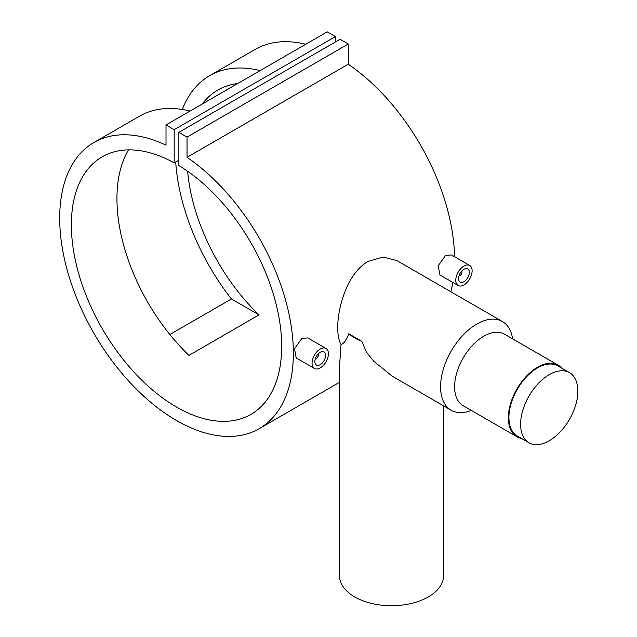 <?xml version="1.0" encoding="UTF-8"?>
<svg xmlns="http://www.w3.org/2000/svg" width="637" height="637" viewBox="0 0 637 637"><rect width="100%" height="100%" fill="white"/><g stroke="black" fill="none" stroke-linecap="round" stroke-linejoin="round"><path stroke-width="0.96" d="M549.237 440.764A40.481 23.37 -60 0 1 528.997 442.771A40.481 23.37 -60 0 1 522.794 410.332A40.481 23.37 -60 0 1 549.237 374.652A40.481 23.37 -60 0 1 569.478 372.653A40.481 23.37 -60 0 1 575.681 405.092A40.481 23.37 -60 0 1 549.237 440.764M528.997 442.771L517.316 436.019A40.481 23.37 -60 0 1 511.105 403.579A40.481 23.37 -60 0 1 537.556 367.907A40.481 23.37 -60 0 1 557.797 365.901L569.478 372.653M317.871 354.26A2.476 1.433 -60 0 1 318.253 355.295A2.476 1.433 -60 0 1 316.493 358.328L315.912 358.671A3.304 1.911 -60 0 1 315.275 358.934M315.912 358.671L316.493 358.328A2.476 1.433 -60 0 1 315.411 358.52M320.236 352.261A7.604 4.387 -60 0 1 324.034 351.887A7.604 4.387 -60 0 1 325.204 357.97A7.604 4.387 -60 0 1 320.236 364.675A7.604 4.387 -60 0 1 316.438 365.049A7.604 4.387 -60 0 1 315.267 358.957A7.604 4.387 -60 0 1 320.236 352.261M314.455 368.481L296.197 357.946L294.525 348.734L301.842 338.398L307.767 337.913L326.017 348.447A11.57 6.681 -60 0 1 327.792 357.715A11.57 6.681 -60 0 1 320.236 367.907A11.57 6.681 -60 0 1 314.455 368.481A11.57 6.681 -60 0 1 312.679 359.212A11.57 6.681 -60 0 1 320.236 349.02A11.57 6.681 -60 0 1 326.017 348.447M458.99 275.964A3.304 1.911 120 0 0 459.627 275.694L460.209 275.359A2.476 1.433 120 0 0 461.96 272.325A2.476 1.433 120 0 0 461.578 271.29M459.118 275.55A2.476 1.433 120 0 0 460.209 275.359L459.627 275.694M463.943 281.697A7.604 4.387 120 0 0 468.912 275.001A7.604 4.387 120 0 0 467.749 268.91A7.604 4.387 120 0 0 463.943 269.292A7.604 4.387 120 0 0 458.982 275.988A7.604 4.387 120 0 0 460.145 282.08A7.604 4.387 120 0 0 463.943 281.697M458.162 285.511L439.912 274.977L438.24 265.764L445.55 255.429L451.474 254.943L469.732 265.478A11.57 6.681 120 0 0 463.943 266.051A11.57 6.681 120 0 0 456.387 276.243A11.57 6.681 120 0 0 458.162 285.511A11.57 6.681 120 0 0 463.943 284.938A11.57 6.681 120 0 0 471.499 274.746A11.57 6.681 120 0 0 469.732 265.478M339.457 367.358L341.034 344.434C343.741 343.861 346.313 340.309 348.757 333.78L361.816 341.328L366.315 351.958L373.903 361.394L392.328 376.26L451.187 410.244A51.223 29.573 -60 0 1 443.336 369.197A51.223 29.573 -60 0 1 476.802 324.066A51.223 29.573 -60 0 1 502.41 321.526A51.223 29.573 -60 0 1 512.594 338.852M443.559 405.841L443.559 575.681A52.051 30.05 180 0 1 428.311 596.925A52.051 30.05 180 0 1 371.586 603.438A52.051 30.05 180 0 1 339.457 575.681L339.457 367.159M361.816 341.328A52.051 30.05 180 0 1 348.757 333.78M521.424 438.391A41.309 23.848 -60 0 1 516.902 436.735L463.155 405.705A41.309 23.848 -60 0 1 456.825 372.605A41.309 23.848 -60 0 1 483.809 336.209A41.309 23.848 -60 0 1 504.464 334.162L558.211 365.192A41.309 23.848 -60 0 1 561.906 368.274M471.292 410.403A51.223 29.573 -60 0 1 451.187 410.244M516.902 436.735A41.309 23.848 -60 0 1 510.571 403.635A41.309 23.848 -60 0 1 537.556 367.231A41.309 23.848 -60 0 1 558.211 365.192M502.41 321.526L396.747 260.525L382.996 257.053L368.226 261.377C342.005 275.662 331.861 329.042 341.034 344.434M190.041 111.061A165.238 95.399 -120 0 0 139.471 116.205L93.91 142.513A165.238 95.399 -120 0 0 93.91 333.31A165.238 95.399 -120 0 0 259.14 428.709A165.238 95.399 -120 0 0 286.371 303.069A165.238 95.399 -120 0 0 187.039 157.315L348.28 64.226L348.28 43.993L340.094 39.271L178.862 132.361L178.862 165.572A148.708 85.86 60 0 1 274.117 296.738A148.708 85.86 60 0 1 250.882 414.4A148.708 85.86 60 0 1 102.167 328.541A148.708 85.86 60 0 1 102.167 156.829A148.708 85.86 60 0 1 174.188 162.873L178.862 160.174M169.848 334.513L231.414 298.968A165.238 95.399 60 0 1 175.708 161.997M182.333 109.492A165.238 95.399 60 0 1 209.581 75.731A165.238 95.399 60 0 1 260.143 70.588M305.712 44.279A165.238 95.399 -120 0 0 255.142 49.423L209.581 75.731M450.845 291.754A165.238 95.399 -120 0 0 452.819 282.422M454.563 256.727A165.238 95.399 -120 0 0 348.28 64.226M174.188 162.873L174.188 129.661L166.01 124.94L166.01 145.172A165.238 95.399 -120 0 0 93.91 142.513M187.628 171.281A148.708 85.86 -120 0 0 259.028 314.909L188.926 355.382A148.708 85.86 60 0 1 128.531 149.87M237.752 83.519A148.708 85.86 -120 0 0 217.838 90.048A148.708 85.86 -120 0 0 202.232 104.03M187.039 157.315L187.039 137.082L348.28 43.993M187.039 137.082L178.862 132.361M335.428 41.97L335.428 36.572L327.243 31.85L166.01 124.94M174.188 129.661L335.428 36.572M461.96 272.325L461.96 271.649A3.304 1.911 120 0 0 461.873 270.964M318.158 353.941A3.304 1.911 -60 0 1 318.253 354.618L318.253 355.295M231.414 298.968L259.028 314.909M259.14 428.709L339.457 382.343"/></g></svg>
